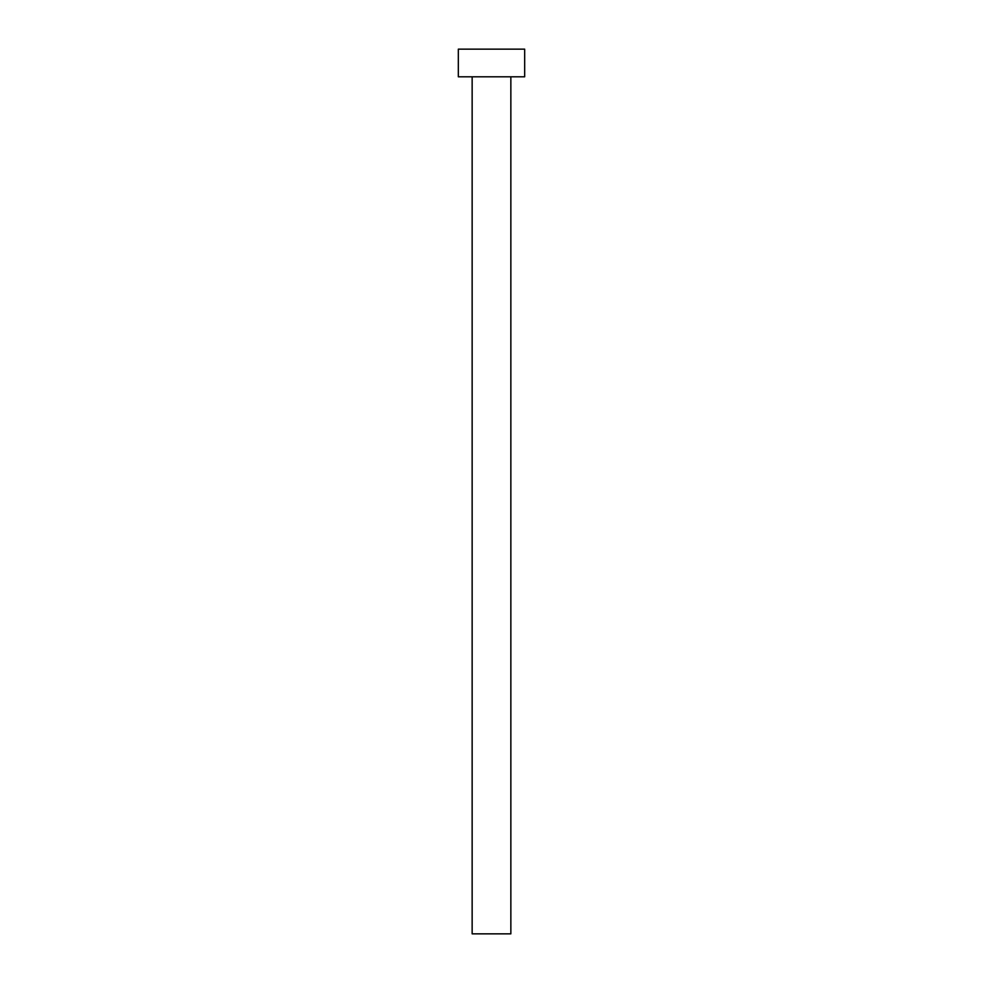 <?xml version="1.0" encoding="UTF-8"?>
<svg xmlns="http://www.w3.org/2000/svg" width="983" height="983" viewBox="0 0 983 983"><rect width="100%" height="100%" fill="white"/><g stroke="black" fill="none" stroke-linecap="round" stroke-linejoin="round"><path stroke-width="1.47" d="M472.147 76.797L472.147 933.85L510.853 933.85L510.853 76.797L510.853 933.85L472.147 933.85L472.147 76.797M458.324 49.15L458.324 76.797L524.676 76.797L524.676 49.15L458.324 49.15L458.324 76.797L524.676 76.797L524.676 49.15L458.324 49.15"/></g></svg>
